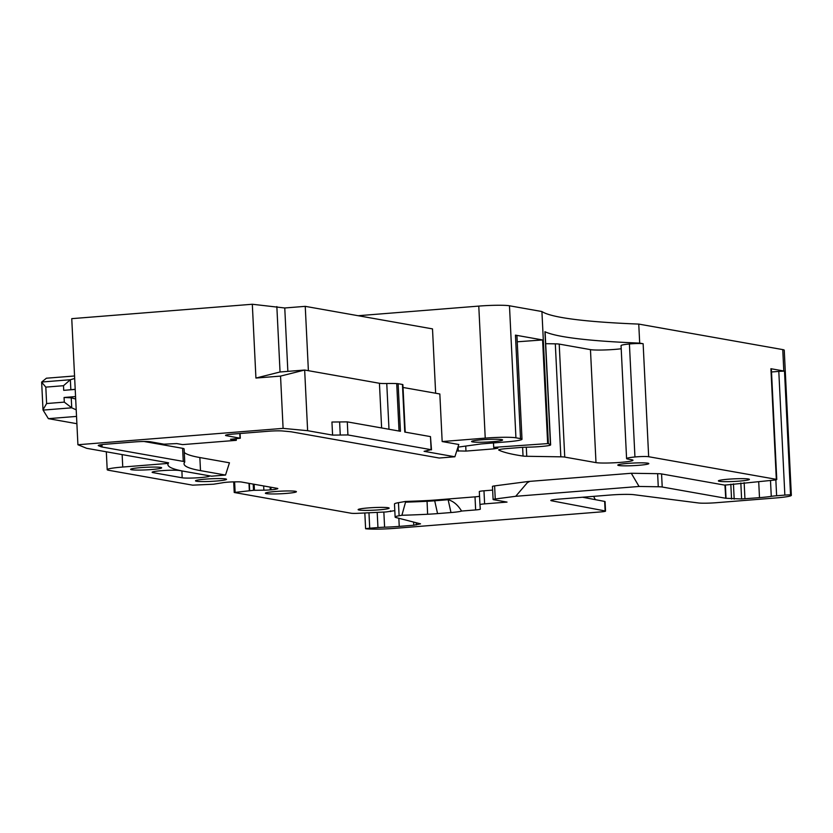 <?xml version="1.0" encoding="UTF-8"?>
<svg xmlns="http://www.w3.org/2000/svg" width="833" height="833" viewBox="0 0 833 833"><rect width="100%" height="100%" fill="white"/><g stroke="black" fill="none" stroke-linecap="round" stroke-linejoin="round"><path stroke-width="1.25" d="M593.669 496.353A136.237 127.439 -80 0 0 595.324 499.654M551.467 500.112L551.498 500.768L605.122 510.941A7.174 0.604 -2.8 0 1 605.529 511.118L605.07 501.601A7.174 0.604 177.2 0 0 604.654 501.424L582.569 497.239M529.809 481.37A7.174 0.604 177.2 0 0 527.289 481.62L494.615 485.889L495.25 498.977L515.7 496.301L527.341 482.692L529.809 481.37L631.289 473.269L657.633 473.675A11.954 1 177.2 0 1 661.569 473.935L662.214 487.013L725.751 498.269L724.939 485.098L774.326 480.089A7.174 0.604 177.2 0 0 776.773 479.516L771.358 368.904A7.174 0.604 -2.8 0 0 770.91 368.717L783.801 371.008A23.897 1.999 -2.8 0 1 784.499 371.154L790.548 494.854A23.897 1.999 177.2 0 1 791.35 495.323A23.897 1.999 177.2 0 1 775.794 497.957L716.349 502.705A14.338 1.197 -2.8 0 1 698.418 502.965L633.965 494.698A19.117 1.604 -2.8 0 0 610.058 495.041L558.599 499.144A11.954 1 -2.8 0 0 550.821 500.466A11.954 1 -2.8 0 0 551.498 500.768M605.529 511.118A7.174 0.604 -2.8 0 1 600.864 511.91L395.415 528.299A23.897 1.999 177.2 0 1 365.604 528.747A7.174 0.604 -2.8 0 1 369.717 528.216L368.967 512.774M75.678 399.017L71.242 397.82L64.068 397.487L75.564 396.57M64.068 397.487L64.297 402.12L71.732 407.816L43.087 410.096L48.376 418.655L76.886 423.705M76.209 409.836L71.732 407.816L71.242 397.82M76.532 416.406L48.376 418.655M64.297 402.12L46.617 403.536L45.815 387.116L63.495 385.71L70.357 379.733L70.847 389.729L63.714 390.344L75.209 389.428M75.209 389.292L70.847 389.729M74.678 378.484L70.357 379.733L41.712 382.024L46.398 378.213L74.553 375.975M308.387 370.685L305.242 306.346L284.761 307.981L252.316 304.253L255.929 378.057L280.544 376.099L283.095 428.37L77.917 444.739L86.663 448.31L168.599 462.825A262.905 22.012 177.2 0 0 167.891 464.575A262.905 22.012 177.2 0 0 184.353 471.363L211.53 476.184L225.514 475.06L200.503 470.635A262.905 22.012 -2.8 0 1 184.041 463.846A262.905 22.012 -2.8 0 1 184.697 462.169A23.897 1.999 -2.8 0 0 184.749 462.013A23.897 1.999 -2.8 0 0 183.26 461.399L102.105 447.019A23.897 1.999 -2.8 0 1 101.001 446.738L98.44 445.686A11.954 1 -2.8 0 1 98.242 445.52A11.954 1 -2.8 0 1 106.02 444.208L134.863 441.906A11.954 1 -2.8 0 1 150.211 441.75L163.934 444.176L176.794 443.583L182.614 444.614L236.312 440.334L230.491 439.293L240.31 438.231L226.284 435.68A11.954 1 -2.8 0 1 225.535 435.367A11.954 1 -2.8 0 1 233.313 434.045L268.309 431.255A11.954 1 -2.8 0 1 282.762 430.994L289.957 431.671A23.897 1.999 -2.8 0 1 291.748 431.9L439.199 458.025L454.87 456.776L424.091 451.319L431.119 449.685L347.923 434.951L332.586 435.107L331.94 422.029L347.288 421.873L400.444 431.286L398.122 383.711L402.443 384.471A7.174 0.604 -2.8 0 1 402.891 384.659A7.174 0.604 -2.8 0 1 402.891 384.679L405.213 432.129L402.891 384.659M45.815 387.116L41.65 382.201L43.004 409.774L46.617 403.536M280.544 376.099L304.659 370.029L307.627 430.692L283.095 428.37M431.119 449.685L430.474 436.607L431.494 449.841M77.917 444.739L71.753 318.654L252.316 304.253M276.848 306.575L280.044 371.987L304.659 370.029L379.431 383.274A11.954 1 -2.8 0 0 386.762 383.513A23.897 1.999 -2.8 0 1 396.716 383.586A7.174 0.604 -2.8 0 1 398.122 383.711M255.929 378.057L280.044 371.987M430.474 436.607L404.765 432.056L402.443 384.471M307.627 430.692L332.586 435.107M284.761 307.981L287.854 371.372M405.536 502.164L405.494 501.445A90.818 7.601 177.2 0 0 427.027 500.56A23.897 1.999 177.2 0 0 434.659 500.071L434.701 500.789A23.897 1.999 -2.8 0 1 427.058 501.289A90.818 7.601 -2.8 0 1 405.536 502.164L401.902 515.273L399.111 515.752A23.897 1.999 177.2 0 0 395.123 517.064A23.897 1.999 177.2 0 0 395.977 517.553L420.53 523.842L413.782 525.227L413.626 522.072M369.717 528.216L377.943 527.56A11.954 1 -2.8 0 1 384.596 527.195A26.292 2.197 -2.8 0 0 399.236 526.394L413.782 525.227M365.604 528.747L364.833 512.972M725.751 498.269L741.609 498.977L759.488 497.655A26.292 2.197 177.2 0 0 771.275 496.353A11.954 1 177.2 0 1 776.627 495.76L784.853 495.104L778.803 371.403L771.514 371.987M784.499 371.154A7.174 0.604 177.2 0 0 778.803 371.403M790.548 494.854A7.174 0.604 177.2 0 0 784.853 495.104M454.87 456.776L458.796 444.499L442.167 441.552L485.233 438.116A23.897 1.999 -2.8 0 1 515.929 437.804L520.51 438.616L515.45 335.137L542.595 339.947L517.241 341.801M515.45 335.137L516.939 335.751L521.999 439.23A23.897 1.999 -2.8 0 1 506.454 441.875L481.005 443.958L457.952 447.144M305.242 306.346L432.504 328.889L435.649 393.238M442.167 441.552L439.834 393.978L403.026 387.46M437.564 513.607L450.986 512.545L448.123 499.717L434.701 500.789L437.564 513.607A31.071 2.603 -2.8 0 1 427.621 514.253A97.992 8.205 -2.8 0 1 401.902 515.273M448.123 499.717C453.371 501.164 457.858 504.933 461.576 511.056A16.733 1.395 -2.8 0 1 450.986 512.545M662.214 487.013A11.954 1 177.2 0 0 658.268 486.764L639.057 486.462L515.7 496.301M495.25 498.977A7.174 0.604 177.2 0 0 493.105 499.508A7.174 0.604 177.2 0 0 493.553 499.696L507.037 502.091L484.619 503.871A7.174 0.604 177.2 0 0 479.954 504.663A7.174 0.604 177.2 0 0 479.954 504.673L480.318 509.14A7.174 0.604 177.2 0 1 475.653 509.931L461.576 511.056M783.801 371.008L782.76 349.6A23.897 1.999 -2.8 0 1 784.249 350.214L791.35 495.323M358.148 315.717L478.777 306.096A23.897 1.999 -2.8 0 1 509.473 305.784L541.919 311.532A358.502 30.009 -2.8 0 0 638.755 324.089L782.76 349.6M498.79 450.07A358.502 30.009 -2.8 0 0 523.041 456.057A11.954 1 -2.8 0 0 526.748 456.286L560.838 456.828A11.954 1 -2.8 0 1 564.743 457.088L595.991 462.617A19.117 1.604 -2.8 0 0 617.305 462.607A19.117 1.604 -2.8 0 0 632.986 460.264A19.117 1.604 -2.8 0 0 631.789 459.764L627.634 459.025A16.733 1.406 -2.8 0 1 626.583 458.598L621.054 345.601A16.733 1.406 -2.8 0 1 629.415 343.977A9.559 0.802 -2.8 0 1 643.138 343.727L639.692 343.113A358.502 30.009 -2.8 0 1 544.928 331.711A14.338 1.197 -2.8 0 1 545.105 331.888L550.634 444.884A14.338 1.197 -2.8 0 1 541.304 446.467L539.138 446.644A14.338 1.197 -2.8 0 1 530.527 447.092L524.998 447.238A7.174 0.604 -2.8 0 0 520.698 447.467L506.433 448.612A11.954 1 -2.8 0 0 498.655 449.924A11.954 1 -2.8 0 0 498.79 450.07L498.78 449.778M545.677 343.685L555.309 343.842A11.954 1 -2.8 0 1 559.214 344.091L590.462 349.631A19.117 1.604 -2.8 0 0 621.21 348.767M493.49 442.906L493.709 447.373L548.374 443.552A358.502 30.009 -2.8 0 0 550.446 444.707A14.338 1.197 -2.8 0 1 550.634 444.884M639.692 343.113L638.755 324.089M548.374 443.552L541.919 311.532M547.656 443.427L542.595 339.947M493.709 447.373L497.832 448.196L493.938 448.852L465.97 451.09L456.755 450.892M520.51 438.616A23.897 1.999 -2.8 0 1 521.999 439.23M236.312 440.334L236.239 438.835M183.26 461.399L182.614 448.321L144.067 441.49M182.614 448.321A23.897 1.999 -2.8 0 1 184.114 448.935L184.749 462.013M184.28 452.434A262.905 22.012 177.2 0 0 199.858 457.546L200.503 470.635M199.858 457.546L229.45 462.794L225.514 475.06M270.923 487.243L271.048 489.825A8.361 0.698 177.2 0 0 275.733 489.231L277.066 488.919A8.361 0.698 177.2 0 0 277.826 488.586A8.361 0.698 177.2 0 0 277.306 488.367L241.455 482.015A8.361 0.698 177.2 0 0 237.103 481.838L234.188 481.87A8.361 0.698 177.2 0 0 227.794 482.161L227.013 482.224A8.361 0.698 177.2 0 0 222.328 482.817L213.487 484.212L192.652 485.16L108.696 470.291A23.897 1.999 -2.8 0 1 107.197 469.666A23.897 1.999 -2.8 0 1 122.753 467.032L167.839 463.429M271.048 489.825L270.267 489.887A8.361 0.698 177.2 0 1 263.874 490.179L253.513 490.314L234.219 492.49L233.698 481.87M394.8 510.65L386.096 511.951L357.846 513.315A7.174 0.604 -2.8 0 1 351.182 513.243L234.219 492.49M390.573 511.597L390.531 510.858M405.494 501.445L398.466 502.674A23.897 1.999 177.2 0 0 394.478 503.986L395.123 517.064M479.537 496.187A7.174 0.604 177.2 0 1 475.008 496.853L434.659 500.071M492.647 490.096L483.973 490.793A7.174 0.604 177.2 0 0 479.308 491.585L479.954 504.663L479.308 491.585M494.615 485.889A7.174 0.604 177.2 0 0 492.459 486.43L493.105 499.508M631.289 473.269L639.057 486.462M661.569 473.935L725.116 485.191M776.773 479.516A7.174 0.604 177.2 0 0 776.325 479.339L648.668 456.723A9.559 0.802 177.2 0 0 634.944 456.973A16.733 1.406 -2.8 0 0 626.583 458.598M502.455 440.188A15.535 1.302 -2.8 0 1 486.014 442.094A15.535 1.302 -2.8 0 1 471.582 441.5A15.535 1.302 -2.8 0 1 471.749 441.303A15.535 1.302 -2.8 0 1 488.19 439.397A15.535 1.302 -2.8 0 1 502.622 439.991A15.535 1.302 -2.8 0 1 502.455 440.188M130.771 469.146A15.535 1.302 -2.8 0 1 147.212 467.23A15.535 1.302 -2.8 0 1 161.644 467.823A15.535 1.302 -2.8 0 1 161.487 468.021A15.535 1.302 -2.8 0 1 145.046 469.937A15.535 1.302 -2.8 0 1 130.614 469.343A15.535 1.302 -2.8 0 1 130.771 469.146M358.284 509.442A15.535 1.302 -2.8 0 1 374.725 507.536A15.535 1.302 -2.8 0 1 389.157 508.13A15.535 1.302 -2.8 0 1 389.001 508.328A15.535 1.302 -2.8 0 1 372.559 510.244A15.535 1.302 -2.8 0 1 358.128 509.65A15.535 1.302 -2.8 0 1 358.284 509.442M718.535 480.714A15.535 1.302 -2.8 0 1 734.977 478.798A15.535 1.302 -2.8 0 1 749.408 479.392A15.535 1.302 -2.8 0 1 749.252 479.6A15.535 1.302 -2.8 0 1 732.811 481.505A15.535 1.302 -2.8 0 1 718.379 480.912A15.535 1.302 -2.8 0 1 718.535 480.714M617.951 464.908A15.535 1.302 -2.8 0 1 634.392 462.992A15.535 1.302 -2.8 0 1 648.824 463.585A15.535 1.302 -2.8 0 1 648.668 463.783A15.535 1.302 -2.8 0 1 632.226 465.699A15.535 1.302 -2.8 0 1 617.794 465.106A15.535 1.302 -2.8 0 1 617.951 464.908M265.54 493.011A15.535 1.302 -2.8 0 1 281.981 491.106A15.535 1.302 -2.8 0 1 296.413 491.699A15.535 1.302 -2.8 0 1 296.246 491.897A15.535 1.302 -2.8 0 1 279.805 493.813A15.535 1.302 -2.8 0 1 265.373 493.219A15.535 1.302 -2.8 0 1 265.54 493.011M182.156 477.788A14.14 1.187 177.2 0 0 197.921 477.778A14.14 1.187 177.2 0 0 209.51 476.039A14.14 1.187 177.2 0 0 208.625 475.674L179.47 470.51A14.14 1.187 177.2 0 0 163.716 470.53A14.14 1.187 177.2 0 0 152.116 472.259A14.14 1.187 177.2 0 0 153.001 472.623L182.156 477.788L181.927 470.947M195.661 480.641A15.535 1.302 177.2 0 0 195.495 480.839A15.535 1.302 177.2 0 0 209.926 481.432A15.535 1.302 177.2 0 0 226.368 479.516A15.535 1.302 177.2 0 0 226.534 479.319A15.535 1.302 177.2 0 0 212.103 478.725A15.535 1.302 177.2 0 0 195.661 480.641M63.495 385.71L63.714 390.344M340.26 435.034L339.614 421.946M347.923 434.951L347.288 421.873M399.038 431.036L396.716 383.586M388.99 429.255L386.762 383.513M381.618 427.954L379.431 383.274M416.313 524.925L416.198 522.728M399.236 526.394L398.84 518.282M384.596 527.195L383.857 512.066M377.943 527.56L377.203 512.378M605.122 510.941L604.654 501.424M733.446 483.89L734.185 499.102M730.822 484.202L731.551 499.029M741.609 498.977L740.829 483.005M744.15 482.661L744.941 498.821M759.488 497.655L758.728 481.995M770.494 480.558L771.275 496.353M775.846 479.86L776.627 495.76M427.027 500.56L427.621 514.253M726.043 498.321L725.387 484.9M564.743 457.088L559.214 344.091M560.838 456.828L555.309 343.842M526.748 456.286L526.3 447.206M523.041 456.057L522.614 447.342M550.446 444.707L544.928 331.711M493.938 448.852L493.865 447.404M465.97 451.09L465.73 446.071M458.296 451.163L458.098 447.123M515.929 437.804L509.473 305.784M485.233 438.116L478.777 306.096M226.284 435.68L226.253 434.993M240.008 438.106L239.789 433.535M101.001 446.738L100.908 444.76M102.105 447.019L101.99 444.614M122.753 467.032L122.139 454.599M277.045 488.325L277.066 488.919M275.681 488.086L275.733 489.231M270.131 487.097L270.267 489.887M263.665 485.951L263.874 490.179M254.127 484.265L254.429 490.273M253.211 484.108L253.513 490.314M249.327 483.411L249.681 490.616M248.994 483.359L249.348 490.647M234.614 481.859L235.125 492.282M398.466 502.674L399.111 515.752M475.008 496.853L475.653 509.931M483.973 490.793L484.619 503.871M527.289 481.62L527.341 482.692M657.633 473.675L658.268 486.764M770.91 368.717L776.325 479.339M643.138 343.727L648.668 456.723M629.415 343.977L634.944 456.973M595.991 462.617L590.462 349.631M153.001 472.623L152.97 471.811M167.797 462.69L167.891 464.575M240.31 438.231L240.081 433.514M107.197 469.666L106.322 451.798"/></g></svg>
